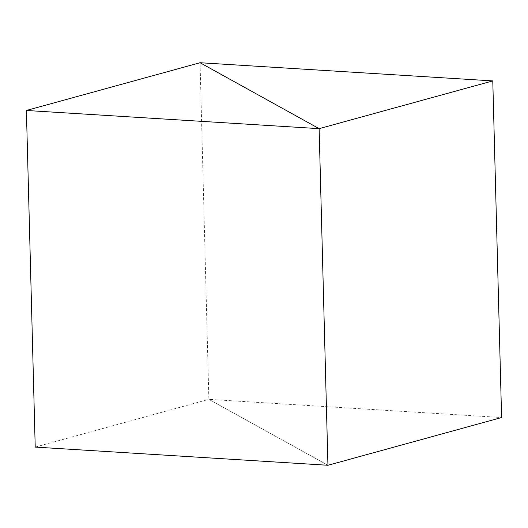 <?xml version="1.0" encoding="UTF-8"?>
<svg xmlns="http://www.w3.org/2000/svg" width="528" height="528" viewBox="0 0 528 528"><rect width="100%" height="100%" fill="white"/><g stroke="black" fill="none" stroke-linecap="round" stroke-linejoin="round"><path stroke-width="0.4" stroke-dasharray="2.64 1.98" d="M35.218 447.091L208.87 399.346L327.941 465.274L208.87 399.346L200.059 62.726L208.87 399.346L501.6 417.529"/><path stroke-width="0.79" d="M26.4 110.471L35.218 447.091L327.941 465.274L319.13 128.654L26.4 110.471L200.059 62.726L319.13 128.654L327.941 465.274L501.6 417.529L492.782 80.909L200.059 62.726L319.13 128.654L492.782 80.909"/></g></svg>
